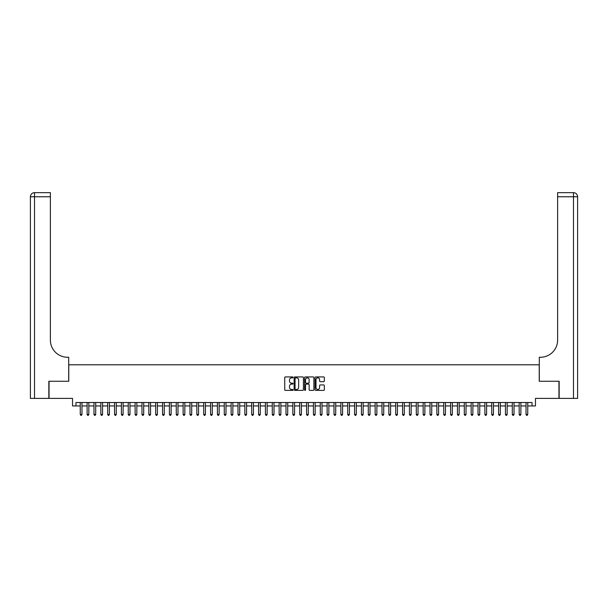 <?xml version="1.0" encoding="UTF-8"?>
<svg xmlns="http://www.w3.org/2000/svg" width="608" height="608" viewBox="0 0 608 608"><rect width="100%" height="100%" fill="white"/><g stroke="black" fill="none" stroke-linecap="round" stroke-linejoin="round"><path stroke-width="0.91" d="M293.026 377.393A0.471 0.471 0 0 0 292.554 376.922L285.403 376.922A0.676 0.676 0 0 0 284.734 377.598L284.734 389.713A0.676 0.676 0 0 0 285.403 390.389L292.554 390.389A0.471 0.471 0 0 0 293.026 389.918A0.471 0.471 0 0 0 292.554 389.447L291.627 389.447A2.151 2.151 0 0 1 289.476 387.288L289.476 386.278A2.151 2.151 0 0 1 291.627 384.127L292.554 384.127A0.471 0.471 0 0 0 293.026 383.656A0.471 0.471 0 0 0 292.554 383.184L291.627 383.184A2.151 2.151 0 0 1 289.476 381.034L289.476 380.023A2.151 2.151 0 0 1 291.627 377.864L292.554 377.864A0.471 0.471 0 0 0 293.026 377.393M323.676 381.672A0.676 0.676 0 0 0 324.345 380.996L324.345 377.598A0.676 0.676 0 0 0 323.676 376.922L315.727 376.922A0.676 0.676 0 0 0 315.058 377.598L315.058 389.713A0.676 0.676 0 0 0 315.727 390.389L323.676 390.389A0.676 0.676 0 0 0 324.345 389.713L324.345 385.609A0.676 0.676 0 0 0 323.676 384.932L320.272 384.932A0.676 0.676 0 0 0 319.603 385.609L319.603 387.646A1.801 1.801 0 0 1 317.802 389.447A1.801 1.801 0 0 1 316 387.646L316 379.666A1.801 1.801 0 0 1 317.802 377.864A1.801 1.801 0 0 1 319.603 379.666L319.603 380.996A0.676 0.676 0 0 0 320.272 381.672L323.676 381.672M75.97 405.946L75.97 402.519L532.03 402.519L532.03 405.946L535.458 405.946L535.458 398.4L558.95 398.4L558.95 381.254L539.228 381.254L539.228 364.792L68.772 364.792L68.772 381.254L49.05 381.254L49.05 398.4L72.542 398.4L72.542 405.946L80.256 405.946M303.407 377.598A0.676 0.676 0 0 0 302.738 376.922L294.796 376.922A0.676 0.676 0 0 0 294.12 377.598L294.12 389.713A0.676 0.676 0 0 0 294.796 390.389L302.738 390.389A0.676 0.676 0 0 0 303.407 389.713L303.407 377.598M305.262 376.922L313.204 376.922A0.676 0.676 0 0 1 313.88 377.598L313.88 389.713A0.676 0.676 0 0 1 313.204 390.389L309.806 390.389A0.676 0.676 0 0 1 309.13 389.713L309.13 384.803A0.676 0.676 0 0 0 308.461 384.127L306.204 384.127A0.676 0.676 0 0 0 305.535 384.803L305.535 389.918A0.471 0.471 0 0 1 305.064 390.389A0.471 0.471 0 0 1 304.593 389.918L304.593 377.598A0.676 0.676 0 0 1 305.262 376.922M81.974 405.946L87.119 405.946M88.829 405.946L93.974 405.946M95.692 405.946L100.829 405.946M102.547 405.946L107.692 405.946M109.402 405.946L114.547 405.946M116.265 405.946L121.402 405.946M123.12 405.946L128.265 405.946M129.975 405.946L135.12 405.946M136.838 405.946L141.983 405.946M143.693 405.946L148.838 405.946M150.548 405.946L155.694 405.946M157.411 405.946L162.556 405.946M164.266 405.946L169.412 405.946M171.129 405.946L176.267 405.946M177.984 405.946L183.13 405.946M184.84 405.946L189.985 405.946M191.702 405.946L196.84 405.946M198.558 405.946L203.703 405.946M205.413 405.946L210.558 405.946M212.276 405.946L217.421 405.946M219.131 405.946L224.276 405.946M225.994 405.946L231.131 405.946M232.849 405.946L237.994 405.946M239.704 405.946L244.849 405.946M246.567 405.946L251.704 405.946M253.422 405.946L258.567 405.946M260.277 405.946L265.422 405.946M267.14 405.946L272.285 405.946M273.995 405.946L279.14 405.946M280.858 405.946L285.996 405.946M287.713 405.946L292.858 405.946M294.568 405.946L299.714 405.946M301.431 405.946L306.569 405.946M308.286 405.946L313.432 405.946M315.142 405.946L320.287 405.946M322.004 405.946L327.142 405.946M328.86 405.946L334.005 405.946M335.715 405.946L340.86 405.946M342.578 405.946L347.723 405.946M349.433 405.946L354.578 405.946M356.296 405.946L361.433 405.946M363.151 405.946L368.296 405.946M370.006 405.946L375.151 405.946M376.869 405.946L382.006 405.946M383.724 405.946L388.869 405.946M390.579 405.946L395.724 405.946M397.442 405.946L402.587 405.946M404.297 405.946L409.442 405.946M411.16 405.946L416.298 405.946M418.015 405.946L423.16 405.946M424.87 405.946L430.016 405.946M431.733 405.946L436.871 405.946M438.588 405.946L443.734 405.946M445.444 405.946L450.589 405.946M452.306 405.946L457.452 405.946M459.162 405.946L464.307 405.946M466.017 405.946L471.162 405.946M472.88 405.946L478.025 405.946M479.735 405.946L484.88 405.946M486.598 405.946L491.735 405.946M493.453 405.946L498.598 405.946M500.308 405.946L505.453 405.946M507.171 405.946L512.308 405.946M514.026 405.946L519.171 405.946M520.881 405.946L526.026 405.946M527.744 405.946L532.03 405.946M295.534 377.864A0.471 0.471 0 0 0 295.062 378.336L295.062 388.976A0.471 0.471 0 0 0 295.534 389.447L296.514 389.447A2.151 2.151 0 0 0 298.665 387.288L298.665 380.023A2.151 2.151 0 0 0 296.514 377.864L295.534 377.864M309.13 379.704A1.801 1.801 0 0 0 307.329 377.902A1.801 1.801 0 0 0 305.535 379.704L305.535 382.508A0.676 0.676 0 0 0 306.204 383.184L308.461 383.184A0.676 0.676 0 0 0 309.13 382.508L309.13 379.704M81.974 402.519L81.974 414.451L80.256 414.451L80.256 402.519M81.974 414.451L81.457 415.34L80.773 415.34L80.256 414.451M48.845 381.254L68.704 381.254L68.704 357.253L67.534 357.253A17.146 17.146 0 0 1 50.388 340.108L50.388 196.772L34.512 196.772L34.512 398.4L48.845 398.4L48.845 381.254M34.512 398.4L30.4 398.4L30.4 196.772A4.112 4.112 0 0 1 34.512 192.66L50.388 192.66L50.388 196.772M67.534 357.253A17.146 17.146 0 0 1 50.388 340.108M34.512 192.66A4.112 4.112 0 0 0 30.4 196.772L34.512 196.772L34.512 192.66M559.155 381.254L539.296 381.254L539.296 357.253L540.466 357.253A17.146 17.146 0 0 0 557.612 340.108L557.612 192.66L573.488 192.66A4.112 4.112 0 0 1 577.6 196.772L577.6 398.4L559.155 398.4L559.155 381.254M540.466 357.253A17.146 17.146 0 0 0 557.612 340.108M88.829 402.519L88.829 414.451L87.119 414.451L87.119 402.519M88.829 414.451L88.32 415.34L87.628 415.34L87.119 414.451M95.692 402.519L95.692 414.451L93.974 414.451L93.974 402.519M95.692 414.451L95.175 415.34L94.491 415.34L93.974 414.451M102.547 402.519L102.547 414.451L100.829 414.451L100.829 402.519M102.547 414.451L102.03 415.34L101.346 415.34L100.829 414.451M109.402 402.519L109.402 414.451L107.692 414.451L107.692 402.519M109.402 414.451L108.893 415.34L108.201 415.34L107.692 414.451M116.265 402.519L116.265 414.451L114.547 414.451L114.547 402.519M116.265 414.451L115.748 415.34L115.064 415.34L114.547 414.451M123.12 402.519L123.12 414.451L121.402 414.451L121.402 402.519M123.12 414.451L122.603 415.34L121.919 415.34L121.402 414.451M129.975 402.519L129.975 414.451L128.265 414.451L128.265 402.519M129.975 414.451L129.466 415.34L128.774 415.34L128.265 414.451M136.838 402.519L136.838 414.451L135.12 414.451L135.12 402.519M136.838 414.451L136.321 415.34L135.637 415.34L135.12 414.451M143.693 402.519L143.693 414.451L141.983 414.451L141.983 402.519M143.693 414.451L143.176 415.34L142.492 415.34L141.983 414.451M150.548 402.519L150.548 414.451L148.838 414.451L148.838 402.519M150.548 414.451L150.039 415.34L149.355 415.34L148.838 414.451M157.411 402.519L157.411 414.451L155.694 414.451L155.694 402.519M157.411 414.451L156.894 415.34L156.21 415.34L155.694 414.451M164.266 402.519L164.266 414.451L162.556 414.451L162.556 402.519M164.266 414.451L163.757 415.34L163.066 415.34L162.556 414.451M171.129 402.519L171.129 414.451L169.412 414.451L169.412 402.519M171.129 414.451L170.612 415.34L169.928 415.34L169.412 414.451M177.984 402.519L177.984 414.451L176.267 414.451L176.267 402.519M177.984 414.451L177.468 415.34L176.784 415.34L176.267 414.451M184.84 402.519L184.84 414.451L183.13 414.451L183.13 402.519M184.84 414.451L184.33 415.34L183.639 415.34L183.13 414.451M191.702 402.519L191.702 414.451L189.985 414.451L189.985 402.519M191.702 414.451L191.186 415.34L190.502 415.34L189.985 414.451M198.558 402.519L198.558 414.451L196.84 414.451L196.84 402.519M198.558 414.451L198.041 415.34L197.357 415.34L196.84 414.451M205.413 402.519L205.413 414.451L203.703 414.451L203.703 402.519M205.413 414.451L204.904 415.34L204.22 415.34L203.703 414.451M212.276 402.519L212.276 414.451L210.558 414.451L210.558 402.519M212.276 414.451L211.759 415.34L211.075 415.34L210.558 414.451M219.131 402.519L219.131 414.451L217.421 414.451L217.421 402.519M219.131 414.451L218.622 415.34L217.93 415.34L217.421 414.451M225.994 402.519L225.994 414.451L224.276 414.451L224.276 402.519M225.994 414.451L225.477 415.34L224.793 415.34L224.276 414.451M232.849 402.519L232.849 414.451L231.131 414.451L231.131 402.519M232.849 414.451L232.332 415.34L231.648 415.34L231.131 414.451M239.704 402.519L239.704 414.451L237.994 414.451L237.994 402.519M239.704 414.451L239.195 415.34L238.503 415.34L237.994 414.451M246.567 402.519L246.567 414.451L244.849 414.451L244.849 402.519M246.567 414.451L246.05 415.34L245.366 415.34L244.849 414.451M253.422 402.519L253.422 414.451L251.704 414.451L251.704 402.519M253.422 414.451L252.905 415.34L252.221 415.34L251.704 414.451M260.277 402.519L260.277 414.451L258.567 414.451L258.567 402.519M260.277 414.451L259.768 415.34L259.076 415.34L258.567 414.451M267.14 402.519L267.14 414.451L265.422 414.451L265.422 402.519M267.14 414.451L266.623 415.34L265.939 415.34L265.422 414.451M273.995 402.519L273.995 414.451L272.285 414.451L272.285 402.519M273.995 414.451L273.478 415.34L272.794 415.34L272.285 414.451M280.858 402.519L280.858 414.451L279.14 414.451L279.14 402.519M280.858 414.451L280.341 415.34L279.657 415.34L279.14 414.451M287.713 402.519L287.713 414.451L285.996 414.451L285.996 402.519M287.713 414.451L287.196 415.34L286.512 415.34L285.996 414.451M294.568 402.519L294.568 414.451L292.858 414.451L292.858 402.519M294.568 414.451L294.059 415.34L293.368 415.34L292.858 414.451M301.431 402.519L301.431 414.451L299.714 414.451L299.714 402.519M301.431 414.451L300.914 415.34L300.23 415.34L299.714 414.451M308.286 402.519L308.286 414.451L306.569 414.451L306.569 402.519M308.286 414.451L307.77 415.34L307.086 415.34L306.569 414.451M315.142 402.519L315.142 414.451L313.432 414.451L313.432 402.519M315.142 414.451L314.632 415.34L313.941 415.34L313.432 414.451M322.004 402.519L322.004 414.451L320.287 414.451L320.287 402.519M322.004 414.451L321.488 415.34L320.804 415.34L320.287 414.451M328.86 402.519L328.86 414.451L327.142 414.451L327.142 402.519M328.86 414.451L328.343 415.34L327.659 415.34L327.142 414.451M335.715 402.519L335.715 414.451L334.005 414.451L334.005 402.519M335.715 414.451L335.206 415.34L334.522 415.34L334.005 414.451M342.578 402.519L342.578 414.451L340.86 414.451L340.86 402.519M342.578 414.451L342.061 415.34L341.377 415.34L340.86 414.451M349.433 402.519L349.433 414.451L347.723 414.451L347.723 402.519M349.433 414.451L348.924 415.34L348.232 415.34L347.723 414.451M356.296 402.519L356.296 414.451L354.578 414.451L354.578 402.519M356.296 414.451L355.779 415.34L355.095 415.34L354.578 414.451M363.151 402.519L363.151 414.451L361.433 414.451L361.433 402.519M363.151 414.451L362.634 415.34L361.95 415.34L361.433 414.451M370.006 402.519L370.006 414.451L368.296 414.451L368.296 402.519M370.006 414.451L369.497 415.34L368.805 415.34L368.296 414.451M376.869 402.519L376.869 414.451L375.151 414.451L375.151 402.519M376.869 414.451L376.352 415.34L375.668 415.34L375.151 414.451M383.724 402.519L383.724 414.451L382.006 414.451L382.006 402.519M383.724 414.451L383.207 415.34L382.523 415.34L382.006 414.451M390.579 402.519L390.579 414.451L388.869 414.451L388.869 402.519M390.579 414.451L390.07 415.34L389.378 415.34L388.869 414.451M397.442 402.519L397.442 414.451L395.724 414.451L395.724 402.519M397.442 414.451L396.925 415.34L396.241 415.34L395.724 414.451M404.297 402.519L404.297 414.451L402.587 414.451L402.587 402.519M404.297 414.451L403.78 415.34L403.096 415.34L402.587 414.451M411.16 402.519L411.16 414.451L409.442 414.451L409.442 402.519M411.16 414.451L410.643 415.34L409.959 415.34L409.442 414.451M418.015 402.519L418.015 414.451L416.298 414.451L416.298 402.519M418.015 414.451L417.498 415.34L416.814 415.34L416.298 414.451M424.87 402.519L424.87 414.451L423.16 414.451L423.16 402.519M424.87 414.451L424.361 415.34L423.67 415.34L423.16 414.451M431.733 402.519L431.733 414.451L430.016 414.451L430.016 402.519M431.733 414.451L431.216 415.34L430.532 415.34L430.016 414.451M438.588 402.519L438.588 414.451L436.871 414.451L436.871 402.519M438.588 414.451L438.072 415.34L437.388 415.34L436.871 414.451M445.444 402.519L445.444 414.451L443.734 414.451L443.734 402.519M445.444 414.451L444.934 415.34L444.243 415.34L443.734 414.451M452.306 402.519L452.306 414.451L450.589 414.451L450.589 402.519M452.306 414.451L451.79 415.34L451.106 415.34L450.589 414.451M459.162 402.519L459.162 414.451L457.452 414.451L457.452 402.519M459.162 414.451L458.645 415.34L457.961 415.34L457.452 414.451M466.017 402.519L466.017 414.451L464.307 414.451L464.307 402.519M466.017 414.451L465.508 415.34L464.824 415.34L464.307 414.451M472.88 402.519L472.88 414.451L471.162 414.451L471.162 402.519M472.88 414.451L472.363 415.34L471.679 415.34L471.162 414.451M479.735 402.519L479.735 414.451L478.025 414.451L478.025 402.519M479.735 414.451L479.226 415.34L478.534 415.34L478.025 414.451M486.598 402.519L486.598 414.451L484.88 414.451L484.88 402.519M486.598 414.451L486.081 415.34L485.397 415.34L484.88 414.451M493.453 402.519L493.453 414.451L491.735 414.451L491.735 402.519M493.453 414.451L492.936 415.34L492.252 415.34L491.735 414.451M500.308 402.519L500.308 414.451L498.598 414.451L498.598 402.519M500.308 414.451L499.799 415.34L499.107 415.34L498.598 414.451M507.171 402.519L507.171 414.451L505.453 414.451L505.453 402.519M507.171 414.451L506.654 415.34L505.97 415.34L505.453 414.451M514.026 402.519L514.026 414.451L512.308 414.451L512.308 402.519M514.026 414.451L513.509 415.34L512.825 415.34L512.308 414.451M520.881 402.519L520.881 414.451L519.171 414.451L519.171 402.519M520.881 414.451L520.372 415.34L519.68 415.34L519.171 414.451M527.744 402.519L527.744 414.451L526.026 414.451L526.026 402.519M527.744 414.451L527.227 415.34L526.543 415.34L526.026 414.451M573.488 398.4L573.488 196.772L557.612 196.772M573.488 192.66L573.488 196.772L577.6 196.772"/></g></svg>
